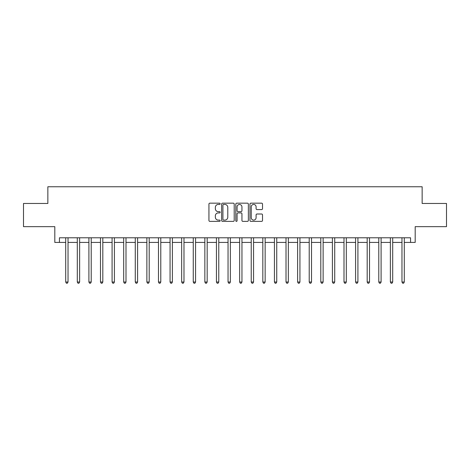 <?xml version="1.0" encoding="UTF-8"?>
<svg xmlns="http://www.w3.org/2000/svg" width="470" height="470" viewBox="0 0 470 470"><rect width="100%" height="100%" fill="white"/><g stroke="black" fill="none" stroke-linecap="round" stroke-linejoin="round"><path stroke-width="0.7" d="M220.16 203.804A0.635 0.635 0 0 0 219.519 203.169L209.849 203.169A0.911 0.911 0 0 0 208.939 204.08L208.939 220.465A0.911 0.911 0 0 0 209.849 221.376L219.519 221.376A0.635 0.635 0 0 0 220.16 220.741A0.635 0.635 0 0 0 219.519 220.101L218.268 220.101A2.914 2.914 0 0 1 215.354 217.187L215.354 215.824A2.914 2.914 0 0 1 218.268 212.91L219.519 212.91A0.635 0.635 0 0 0 220.16 212.275A0.635 0.635 0 0 0 219.519 211.635L218.268 211.635A2.914 2.914 0 0 1 215.354 208.721L215.354 207.358A2.914 2.914 0 0 1 218.268 204.444L219.519 204.444A0.635 0.635 0 0 0 220.16 203.804M261.608 209.585A0.911 0.911 0 0 0 262.519 208.674L262.519 204.08A0.911 0.911 0 0 0 261.608 203.169L250.868 203.169A0.911 0.911 0 0 0 249.958 204.08L249.958 220.465A0.911 0.911 0 0 0 250.868 221.376L261.608 221.376A0.911 0.911 0 0 0 262.519 220.465L262.519 214.913A0.911 0.911 0 0 0 261.608 214.003L257.014 214.003A0.911 0.911 0 0 0 256.103 214.913L256.103 217.669A2.438 2.438 0 0 1 253.665 220.101A2.438 2.438 0 0 1 251.233 217.669L251.233 206.876A2.438 2.438 0 0 1 253.665 204.444A2.438 2.438 0 0 1 256.103 206.876L256.103 208.674A0.911 0.911 0 0 0 257.014 209.585L261.608 209.585M59.443 242.42L59.443 237.785L410.557 237.785L410.557 242.42L415.192 242.42L415.192 226.652L446.5 226.652L446.5 203.463L422.148 203.463L422.148 186.76L47.852 186.76L47.852 203.463L23.5 203.463L23.5 226.652L54.808 226.652L54.808 242.42L65.706 242.42M234.201 204.08A0.911 0.911 0 0 0 233.29 203.169L222.551 203.169A0.911 0.911 0 0 0 221.64 204.08L221.64 220.465A0.911 0.911 0 0 0 222.551 221.376L233.29 221.376A0.911 0.911 0 0 0 234.201 220.465L234.201 204.08M236.71 203.169L247.449 203.169A0.911 0.911 0 0 1 248.36 204.08L248.36 220.465A0.911 0.911 0 0 1 247.449 221.376L242.855 221.376A0.911 0.911 0 0 1 241.944 220.465L241.944 213.821A0.911 0.911 0 0 0 241.034 212.91L237.984 212.91A0.911 0.911 0 0 0 237.074 213.821L237.074 220.741A0.635 0.635 0 0 1 236.434 221.376A0.635 0.635 0 0 1 235.799 220.741L235.799 204.08A0.911 0.911 0 0 1 236.71 203.169M68.027 242.42L77.303 242.42M79.624 242.42L88.9 242.42M91.215 242.42L100.492 242.42M102.812 242.42L112.089 242.42M114.41 242.42L123.686 242.42M126.001 242.42L135.278 242.42M137.598 242.42L146.875 242.42M149.196 242.42L158.472 242.42M160.787 242.42L170.064 242.42M172.384 242.42L181.661 242.42M183.982 242.42L193.258 242.42M195.573 242.42L204.85 242.42M207.17 242.42L216.447 242.42M218.767 242.42L228.044 242.42M230.365 242.42L239.635 242.42M241.956 242.42L251.233 242.42M253.553 242.42L262.83 242.42M265.151 242.42L274.427 242.42M276.742 242.42L286.019 242.42M288.339 242.42L297.616 242.42M299.936 242.42L309.213 242.42M311.528 242.42L320.804 242.42M323.125 242.42L332.402 242.42M334.722 242.42L343.999 242.42M346.314 242.42L355.59 242.42M357.911 242.42L367.188 242.42M369.508 242.42L378.785 242.42M381.099 242.42L390.376 242.42M392.697 242.42L401.973 242.42M404.294 242.42L410.557 242.42M223.55 204.444A0.635 0.635 0 0 0 222.915 205.079L222.915 219.466A0.635 0.635 0 0 0 223.55 220.101L224.871 220.101A2.914 2.914 0 0 0 227.786 217.187L227.786 207.358A2.914 2.914 0 0 0 224.871 204.444L223.55 204.444M241.944 206.923A2.438 2.438 0 0 0 239.506 204.485A2.438 2.438 0 0 0 237.074 206.923L237.074 210.725A0.911 0.911 0 0 0 237.984 211.635L241.034 211.635A0.911 0.911 0 0 0 241.944 210.725L241.944 206.923M68.138 237.785L68.091 237.902A0.928 0.928 0 0 0 68.027 238.249L68.027 282.029L65.706 282.029L65.706 238.249A0.928 0.928 0 0 0 65.641 237.902L65.594 237.785M68.027 282.029L67.333 283.24L66.405 283.24L65.706 282.029M79.736 237.785L79.688 237.902A0.928 0.928 0 0 0 79.624 238.249L79.624 282.029L77.303 282.029L77.303 238.249A0.928 0.928 0 0 0 77.233 237.902L77.186 237.785M79.624 282.029L78.925 283.24L77.996 283.24L77.303 282.029M91.333 237.785L91.286 237.902A0.928 0.928 0 0 0 91.215 238.249L91.215 282.029L88.9 282.029L88.9 238.249A0.928 0.928 0 0 0 88.83 237.902L88.783 237.785M91.215 282.029L90.522 283.24L89.594 283.24L88.9 282.029M102.924 237.785L102.877 237.902A0.928 0.928 0 0 0 102.812 238.249L102.812 282.029L100.492 282.029L100.492 238.249A0.928 0.928 0 0 0 100.427 237.902L100.38 237.785M102.812 282.029L102.119 283.24L101.191 283.24L100.492 282.029M114.521 237.785L114.474 237.902A0.928 0.928 0 0 0 114.41 238.249L114.41 282.029L112.089 282.029L112.089 238.249A0.928 0.928 0 0 0 112.025 237.902L111.972 237.785M114.41 282.029L113.711 283.24L112.782 283.24L112.089 282.029M126.119 237.785L126.072 237.902A0.928 0.928 0 0 0 126.001 238.249L126.001 282.029L123.686 282.029L123.686 238.249A0.928 0.928 0 0 0 123.616 237.902L123.569 237.785M126.001 282.029L125.308 283.24L124.38 283.24L123.686 282.029M137.716 237.785L137.663 237.902A0.928 0.928 0 0 0 137.598 238.249L137.598 282.029L135.278 282.029L135.278 238.249A0.928 0.928 0 0 0 135.213 237.902L135.166 237.785M137.598 282.029L136.905 283.24L135.977 283.24L135.278 282.029M149.307 237.785L149.26 237.902A0.928 0.928 0 0 0 149.196 238.249L149.196 282.029L146.875 282.029L146.875 238.249A0.928 0.928 0 0 0 146.81 237.902L146.763 237.785M149.196 282.029L148.496 283.24L147.568 283.24L146.875 282.029M160.905 237.785L160.858 237.902A0.928 0.928 0 0 0 160.787 238.249L160.787 282.029L158.472 282.029L158.472 238.249A0.928 0.928 0 0 0 158.402 237.902L158.355 237.785M160.787 282.029L160.094 283.24L159.166 283.24L158.472 282.029M172.502 237.785L172.455 237.902A0.928 0.928 0 0 0 172.384 238.249L172.384 282.029L170.064 282.029L170.064 238.249A0.928 0.928 0 0 0 169.999 237.902L169.952 237.785M172.384 282.029L171.691 283.24L170.763 283.24L170.064 282.029M184.093 237.785L184.046 237.902A0.928 0.928 0 0 0 183.982 238.249L183.982 282.029L181.661 282.029L181.661 238.249A0.928 0.928 0 0 0 181.596 237.902L181.549 237.785M183.982 282.029L183.282 283.24L182.354 283.24L181.661 282.029M195.69 237.785L195.643 237.902A0.928 0.928 0 0 0 195.573 238.249L195.573 282.029L193.258 282.029L193.258 238.249A0.928 0.928 0 0 0 193.188 237.902L193.141 237.785M195.573 282.029L194.88 283.24L193.951 283.24L193.258 282.029M207.288 237.785L207.241 237.902A0.928 0.928 0 0 0 207.17 238.249L207.17 282.029L204.85 282.029L204.85 238.249A0.928 0.928 0 0 0 204.785 237.902L204.738 237.785M207.17 282.029L206.477 283.24L205.549 283.24L204.85 282.029M218.879 237.785L218.832 237.902A0.928 0.928 0 0 0 218.767 238.249L218.767 282.029L216.447 282.029L216.447 238.249A0.928 0.928 0 0 0 216.382 237.902L216.335 237.785M218.767 282.029L218.068 283.24L217.146 283.24L216.447 282.029M230.476 237.785L230.429 237.902A0.928 0.928 0 0 0 230.365 238.249L230.365 282.029L228.044 282.029L228.044 238.249A0.928 0.928 0 0 0 227.974 237.902L227.927 237.785M230.365 282.029L229.666 283.24L228.737 283.24L228.044 282.029M242.074 237.785L242.026 237.902A0.928 0.928 0 0 0 241.956 238.249L241.956 282.029L239.635 282.029L239.635 238.249A0.928 0.928 0 0 0 239.571 237.902L239.524 237.785M241.956 282.029L241.263 283.24L240.334 283.24L239.635 282.029M253.665 237.785L253.618 237.902A0.928 0.928 0 0 0 253.553 238.249L253.553 282.029L251.233 282.029L251.233 238.249A0.928 0.928 0 0 0 251.168 237.902L251.121 237.785M253.553 282.029L252.854 283.24L251.932 283.24L251.233 282.029M265.262 237.785L265.215 237.902A0.928 0.928 0 0 0 265.151 238.249L265.151 282.029L262.83 282.029L262.83 238.249A0.928 0.928 0 0 0 262.759 237.902L262.712 237.785M265.151 282.029L264.451 283.24L263.523 283.24L262.83 282.029M276.859 237.785L276.812 237.902A0.928 0.928 0 0 0 276.742 238.249L276.742 282.029L274.427 282.029L274.427 238.249A0.928 0.928 0 0 0 274.357 237.902L274.31 237.785M276.742 282.029L276.049 283.24L275.12 283.24L274.427 282.029M288.451 237.785L288.404 237.902A0.928 0.928 0 0 0 288.339 238.249L288.339 282.029L286.019 282.029L286.019 238.249A0.928 0.928 0 0 0 285.954 237.902L285.907 237.785M288.339 282.029L287.646 283.24L286.718 283.24L286.019 282.029M300.048 237.785L300.001 237.902A0.928 0.928 0 0 0 299.936 238.249L299.936 282.029L297.616 282.029L297.616 238.249A0.928 0.928 0 0 0 297.545 237.902L297.498 237.785M299.936 282.029L299.237 283.24L298.309 283.24L297.616 282.029M311.645 237.785L311.598 237.902A0.928 0.928 0 0 0 311.528 238.249L311.528 282.029L309.213 282.029L309.213 238.249A0.928 0.928 0 0 0 309.143 237.902L309.096 237.785M311.528 282.029L310.835 283.24L309.906 283.24L309.213 282.029M323.237 237.785L323.19 237.902A0.928 0.928 0 0 0 323.125 238.249L323.125 282.029L320.804 282.029L320.804 238.249A0.928 0.928 0 0 0 320.74 237.902L320.693 237.785M323.125 282.029L322.432 283.24L321.504 283.24L320.804 282.029M334.834 237.785L334.787 237.902A0.928 0.928 0 0 0 334.722 238.249L334.722 282.029L332.402 282.029L332.402 238.249A0.928 0.928 0 0 0 332.337 237.902L332.284 237.785M334.722 282.029L334.023 283.24L333.095 283.24L332.402 282.029M346.431 237.785L346.384 237.902A0.928 0.928 0 0 0 346.314 238.249L346.314 282.029L343.999 282.029L343.999 238.249A0.928 0.928 0 0 0 343.928 237.902L343.881 237.785M346.314 282.029L345.62 283.24L344.692 283.24L343.999 282.029M358.028 237.785L357.976 237.902A0.928 0.928 0 0 0 357.911 238.249L357.911 282.029L355.59 282.029L355.59 238.249A0.928 0.928 0 0 0 355.526 237.902L355.479 237.785M357.911 282.029L357.218 283.24L356.289 283.24L355.59 282.029M369.62 237.785L369.573 237.902A0.928 0.928 0 0 0 369.508 238.249L369.508 282.029L367.188 282.029L367.188 238.249A0.928 0.928 0 0 0 367.123 237.902L367.076 237.785M369.508 282.029L368.809 283.24L367.881 283.24L367.188 282.029M381.217 237.785L381.17 237.902A0.928 0.928 0 0 0 381.099 238.249L381.099 282.029L378.785 282.029L378.785 238.249A0.928 0.928 0 0 0 378.714 237.902L378.667 237.785M381.099 282.029L380.406 283.24L379.478 283.24L378.785 282.029M392.814 237.785L392.767 237.902A0.928 0.928 0 0 0 392.697 238.249L392.697 282.029L390.376 282.029L390.376 238.249A0.928 0.928 0 0 0 390.312 237.902L390.264 237.785M392.697 282.029L392.004 283.24L391.075 283.24L390.376 282.029M404.406 237.785L404.359 237.902A0.928 0.928 0 0 0 404.294 238.249L404.294 282.029L401.973 282.029L401.973 238.249A0.928 0.928 0 0 0 401.909 237.902L401.862 237.785M404.294 282.029L403.595 283.24L402.667 283.24L401.973 282.029"/></g></svg>
